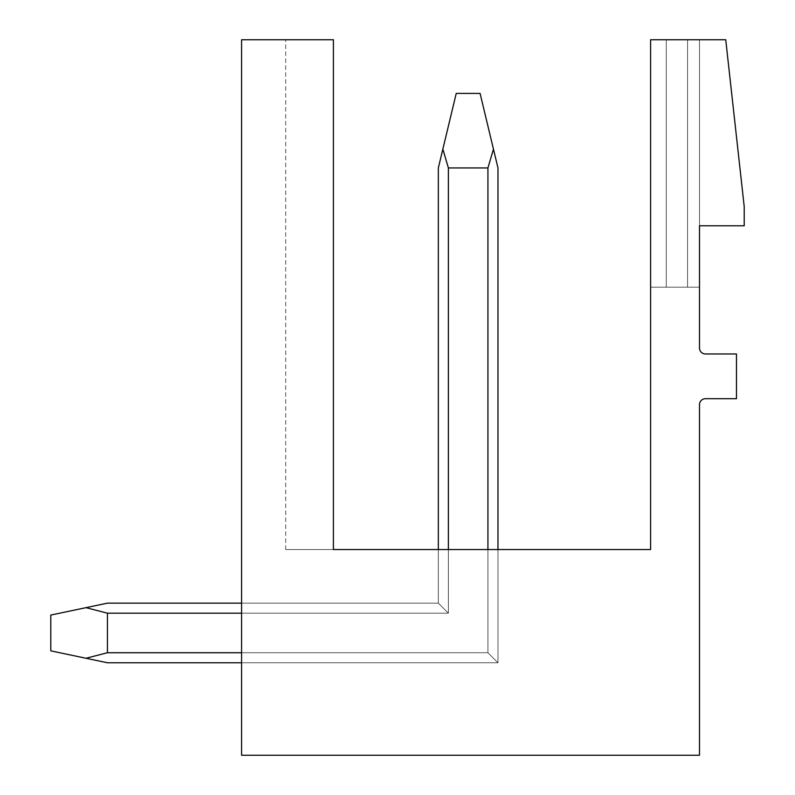 <?xml version="1.0" encoding="UTF-8"?>
<svg xmlns="http://www.w3.org/2000/svg" width="795" height="795" viewBox="0 0 795 795"><rect width="100%" height="100%" fill="white"/><g stroke="black" fill="none" stroke-linecap="round" stroke-linejoin="round"><path stroke-width="0.6" stroke-dasharray="3.98 2.98" d="M725.736 39.75L744.219 206.7L744.219 225.78L699.501 225.78L699.501 348.011A5.963 5.963 0 0 0 705.463 353.974L736.468 353.974L736.468 398.692L705.463 398.692A5.963 5.963 0 0 0 699.501 404.655L699.501 755.25L241.581 755.25L241.581 39.75L333.403 39.75L333.403 549.544L333.403 39.75L285.703 39.75L333.403 39.75L333.403 549.544L285.703 549.544L333.403 549.544L333.403 39.75L285.703 39.75L333.403 39.75L333.403 549.544L285.703 549.544L333.403 549.544L333.403 39.75L285.703 39.75L333.403 39.75L333.403 549.544L285.703 549.544L333.403 549.544L333.403 39.75L285.703 39.75L333.403 39.75L333.403 549.544L285.703 549.544L333.403 549.544L333.403 39.75L285.703 39.75L333.403 39.75L333.403 549.544L285.703 549.544L333.403 549.544L333.403 39.75L285.703 39.75L333.403 39.75L333.403 549.544L285.703 549.544L333.403 549.544L333.403 39.75L285.703 39.75L333.403 39.75L333.403 549.544L285.703 549.544L333.403 549.544L333.403 39.75L285.703 39.75L333.403 39.75L333.403 549.544L285.703 549.544L333.403 549.544L333.403 39.75L285.703 39.75L333.403 39.75L333.403 549.544L285.703 549.544L333.403 549.544L333.403 39.75L285.703 39.75L333.403 39.75L333.403 549.544L285.703 549.544L333.403 549.544L333.403 39.75L285.703 39.75L333.403 39.75L333.403 549.544L285.703 549.544L333.403 549.544L333.403 39.75L285.703 39.75L333.403 39.75L333.403 549.544L285.703 549.544L333.403 549.544L333.403 39.75L285.703 39.75L333.403 39.75L285.703 39.75L333.403 39.75L333.403 549.544L285.703 549.544L333.403 549.544L333.403 39.75L333.403 549.544L650.608 549.544L650.608 39.75L725.736 39.75M438.343 549.544L438.343 167.944L442.855 149.132L438.343 167.944L438.343 603.147L438.343 167.944L438.343 603.147L438.343 167.944L442.855 149.132L438.343 167.944L438.343 603.147L438.343 167.944L438.343 603.147L438.343 167.944L442.855 149.132L438.343 167.944L438.343 603.147L438.343 167.944L438.343 603.147L438.343 167.944L442.855 149.132L438.343 167.944L438.343 603.147L438.343 167.944L438.343 603.147L438.343 167.944L442.855 149.132L438.343 167.944L438.343 603.147L438.343 549.544L438.343 603.147L438.343 549.544L438.343 603.147L438.343 549.544L438.343 603.147L438.343 549.544L438.343 603.147L438.343 549.544L438.343 603.147L438.343 549.544L438.343 603.147L438.343 549.544L438.343 603.147L438.343 549.544L438.343 603.147L438.343 549.544L438.343 603.147L438.343 549.544L438.343 603.147L438.343 549.544L438.343 603.147L438.343 549.544L438.343 603.147L438.343 549.544L438.343 603.147L438.343 549.544L438.343 603.147L107.424 603.147L85.979 607.658L107.424 613.183L107.424 652.735L487.931 652.735L107.424 652.735L487.931 652.735L107.424 652.735L487.931 652.735L107.424 652.735L487.931 652.735L107.424 652.735L107.424 613.183L448.38 613.183L241.581 613.183L448.38 613.183L241.581 613.183L448.38 613.183L241.581 613.183L448.38 613.183L241.581 613.183L448.38 613.183L241.581 613.183L448.38 613.183L241.581 613.183L448.38 613.183L241.581 613.183L448.38 613.183L241.581 613.183L448.38 613.183L241.581 613.183L448.38 613.183L241.581 613.183L448.38 613.183L241.581 613.183L448.38 613.183L241.581 613.183L241.581 662.772L241.581 613.183L241.581 652.735L241.581 613.183L241.581 652.735L241.581 613.183L241.581 652.735L241.581 613.183L241.581 652.735L241.581 613.183L241.581 652.735L241.581 613.183L241.581 652.735L241.581 613.183L241.581 652.735L241.581 613.183L241.581 652.735L241.581 613.183L241.581 652.735L241.581 613.183L241.581 652.735L487.931 652.735L241.581 652.735L487.931 652.735L241.581 652.735L487.931 652.735L241.581 652.735L487.931 652.735L241.581 652.735L487.931 652.735L241.581 652.735L487.931 652.735L241.581 652.735L487.931 652.735L241.581 652.735L487.931 652.735L241.581 652.735L487.931 652.735L241.581 652.735L487.931 652.735L241.581 652.735L487.931 652.735L241.581 652.735L487.931 652.735L241.581 652.735L487.931 652.735L241.581 652.735L487.931 652.735L241.581 652.735L241.581 662.772L241.581 603.147L241.581 613.183L241.581 603.147L241.581 613.183L241.581 603.147L241.581 613.183L241.581 603.147L241.581 613.183L241.581 603.147L241.581 613.183L241.581 603.147L241.581 613.183L241.581 603.147L241.581 613.183L241.581 603.147L241.581 613.183L241.581 603.147L241.581 613.183L241.581 603.147L241.581 613.183L241.581 603.147L241.581 613.183L241.581 603.147L241.581 613.183L241.581 603.147L241.581 613.183L241.581 603.147L241.581 613.183L448.38 613.183L438.343 603.147L448.38 613.183L448.38 549.544L438.343 549.544L497.968 549.544L448.38 549.544L497.968 549.544L448.38 549.544L497.968 549.544L448.38 549.544L497.968 549.544L448.38 549.544L497.968 549.544L448.38 549.544L497.968 549.544L448.38 549.544L497.968 549.544L448.38 549.544L497.968 549.544L448.38 549.544L497.968 549.544L448.38 549.544L497.968 549.544L448.38 549.544L497.968 549.544L448.38 549.544L497.968 549.544L448.38 549.544L497.968 549.544L448.38 549.544L497.968 549.544L448.38 549.544L448.38 613.183L438.343 603.147L241.581 603.147L438.343 603.147L448.38 613.183L448.38 549.544L448.38 613.183L438.343 603.147L241.581 603.147L438.343 603.147L448.38 613.183L448.38 549.544L448.38 613.183L438.343 603.147L241.581 603.147L438.343 603.147L448.38 613.183L448.38 549.544L448.38 613.183L438.343 603.147L241.581 603.147L438.343 603.147L448.38 613.183L448.38 549.544L448.38 613.183L438.343 603.147L241.581 603.147L438.343 603.147L448.38 613.183L448.38 549.544L448.38 613.183L438.343 603.147L241.581 603.147L438.343 603.147L448.38 613.183L448.38 549.544L448.38 613.183L438.343 603.147L241.581 603.147L438.343 603.147L448.38 613.183L448.38 549.544L448.38 613.183L438.343 603.147L241.581 603.147L438.343 603.147L448.38 613.183L448.38 549.544L448.38 613.183L438.343 603.147L241.581 603.147L438.343 603.147L448.38 613.183L448.38 549.544L448.38 613.183L438.343 603.147L241.581 603.147L438.343 603.147L448.38 613.183L448.38 549.544L448.38 613.183L438.343 603.147L241.581 603.147L438.343 603.147L448.38 613.183L448.38 549.544L448.38 613.183L438.343 603.147L241.581 603.147L438.343 603.147L448.38 613.183L448.38 549.544L448.38 613.183L438.343 603.147L241.581 603.147L438.343 603.147L448.38 613.183L448.38 549.544L448.38 613.183L438.343 603.147L241.581 603.147L438.343 603.147L448.38 613.183L448.38 167.944L442.855 149.132L438.343 167.944L438.343 603.147L107.424 603.147L85.979 607.658L107.424 613.183L448.38 613.183L448.38 167.944L487.931 167.944L448.38 167.944L442.855 149.132L448.38 167.944L487.931 167.944L448.38 167.944L442.855 149.132L456.231 93.413L480.081 93.413L456.231 93.413L438.343 167.944L438.343 603.147L448.38 613.183L438.343 603.147L107.424 603.147L50.781 615.072L50.781 650.847L107.424 662.772L85.979 658.26L107.424 652.735L85.979 658.26L50.781 650.847L50.781 615.072L50.781 650.847L107.424 662.772L85.979 658.26L107.424 652.735L487.931 652.735L487.931 549.544L487.931 652.735L497.968 662.772L241.581 662.772L241.581 613.183L448.38 613.183L448.38 167.944L487.931 167.944L448.38 167.944L442.855 149.132L448.38 167.944L487.931 167.944L448.38 167.944L442.855 149.132L456.231 93.413L480.081 93.413L456.231 93.413L438.343 167.944L442.855 149.132L448.38 167.944L487.931 167.944L448.38 167.944L442.855 149.132L456.231 93.413L480.081 93.413L456.231 93.413L438.343 167.944L438.343 603.147L448.38 613.183L448.38 167.944L487.931 167.944L448.38 167.944L442.855 149.132L448.38 167.944L487.931 167.944L448.38 167.944L442.855 149.132L456.231 93.413L480.081 93.413L456.231 93.413L438.343 167.944L438.343 603.147L107.424 603.147L85.979 607.658L107.424 613.183L107.424 652.735L107.424 613.183L448.38 613.183L438.343 603.147L448.38 613.183L448.38 167.944L487.931 167.944L448.38 167.944L442.855 149.132L448.38 167.944L487.931 167.944L448.38 167.944L442.855 149.132L456.231 93.413L480.081 93.413L456.231 93.413L438.343 167.944L442.855 149.132L448.38 167.944L487.931 167.944L448.38 167.944L442.855 149.132L456.231 93.413L480.081 93.413L456.231 93.413L438.343 167.944L438.343 603.147L107.424 603.147L50.781 615.072L50.781 650.847L50.781 615.072L50.781 650.847L85.979 658.26L50.781 650.847L50.781 615.072L50.781 650.847L107.424 662.772L85.979 658.26L107.424 652.735L85.979 658.26L50.781 650.847L50.781 615.072L50.781 650.847L107.424 662.772L85.979 658.26L107.424 652.735L487.931 652.735L497.968 662.772L241.581 662.772L241.581 613.183L448.38 613.183L448.38 167.944L487.931 167.944L448.38 167.944L442.855 149.132L448.38 167.944L487.931 167.944L448.38 167.944L442.855 149.132L456.231 93.413L480.081 93.413L456.231 93.413L438.343 167.944L438.343 603.147L448.38 613.183L438.343 603.147L107.424 603.147L85.979 607.658L107.424 613.183L448.38 613.183L448.38 167.944L487.931 167.944L448.38 167.944L448.38 613.183L438.343 603.147L448.38 613.183L448.38 167.944L448.38 613.183L438.343 603.147L107.424 603.147L50.781 615.072L50.781 650.847L50.781 615.072L50.781 650.847L85.979 658.26L50.781 650.847L50.781 615.072L50.781 650.847L107.424 662.772L85.979 658.26L107.424 652.735L107.424 613.183L107.424 652.735L85.979 658.26L50.781 650.847L50.781 615.072L50.781 650.847L107.424 662.772L85.979 658.26L107.424 652.735L487.931 652.735L241.581 652.735L241.581 613.183L448.38 613.183L448.38 167.944L448.38 613.183L438.343 603.147L448.38 613.183L448.38 167.944L448.38 613.183L438.343 603.147L107.424 603.147L85.979 607.658L107.424 613.183L448.38 613.183L448.38 167.944L448.38 613.183L438.343 603.147L448.38 613.183L448.38 167.944L442.855 149.132L456.231 93.413L480.081 93.413L456.231 93.413L438.343 167.944L442.855 149.132L448.38 167.944L448.38 613.183L438.343 603.147L107.424 603.147L50.781 615.072L50.781 650.847L50.781 615.072L50.781 650.847L85.979 658.26L50.781 650.847L50.781 615.072L50.781 650.847L107.424 662.772L85.979 658.26L107.424 652.735L107.424 613.183L448.38 613.183L448.38 167.944L448.38 613.183L438.343 603.147L448.38 613.183L448.38 167.944L442.855 149.132L456.231 93.413L480.081 93.413L456.231 93.413L438.343 167.944L438.343 603.147L107.424 603.147L85.979 607.658L107.424 613.183L107.424 652.735L85.979 658.26L50.781 650.847L50.781 615.072L85.979 607.658L107.424 613.183L448.38 613.183L448.38 167.944L442.855 149.132L456.231 93.413L480.081 93.413L456.231 93.413L438.343 167.944L438.343 603.147L448.38 613.183L438.343 603.147L107.424 603.147L50.781 615.072L85.979 607.658L107.424 613.183L448.38 613.183L448.38 167.944L448.38 613.183L438.343 603.147L448.38 613.183L448.38 167.944L442.855 149.132L456.231 93.413L480.081 93.413L456.231 93.413L438.343 167.944L456.231 93.413L480.081 93.413L456.231 93.413L438.343 167.944L438.343 603.147L107.424 603.147L85.979 607.658L107.424 613.183L107.424 652.735L487.931 652.735L487.931 549.544L487.931 652.735L497.968 662.772L241.581 662.772L241.581 613.183L448.38 613.183L448.38 167.944L442.855 149.132L456.231 93.413L480.081 93.413L456.231 93.413L442.855 149.132L448.38 167.944L448.38 613.183L438.343 603.147L448.38 613.183L448.38 549.544M241.581 652.735L241.581 662.772L497.968 662.772L107.424 662.772L85.979 658.26L107.424 662.772L85.979 658.26L107.424 652.735L85.979 658.26L50.781 650.847L107.424 662.772L85.979 658.26L107.424 652.735L107.424 613.183L448.38 613.183L107.424 613.183L448.38 613.183L107.424 613.183L107.424 652.735L85.979 658.26L50.781 650.847L50.781 615.072L85.979 607.658L50.781 615.072L85.979 607.658L107.424 613.183L448.38 613.183L107.424 613.183L107.424 652.735L107.424 613.183L448.38 613.183L107.424 613.183L107.424 652.735L85.979 658.26L107.424 662.772L85.979 658.26L107.424 652.735L107.424 613.183L448.38 613.183L107.424 613.183L107.424 652.735L85.979 658.26L50.781 650.847L107.424 662.772L85.979 658.26L107.424 652.735L107.424 613.183L448.38 613.183L107.424 613.183L107.424 652.735L85.979 658.26L50.781 650.847L50.781 615.072L85.979 607.658L107.424 613.183L448.38 613.183L107.424 613.183L107.424 652.735L487.931 652.735L497.968 662.772L107.424 662.772L85.979 658.26L107.424 662.772L85.979 658.26L107.424 652.735L107.424 613.183L448.38 613.183L107.424 613.183L107.424 652.735L85.979 658.26L50.781 650.847L107.424 662.772L497.968 662.772L241.581 662.772M650.608 39.75L650.608 287.194L699.501 287.194L650.608 287.194L699.501 287.194L650.608 287.194L699.501 287.194L650.608 287.194L699.501 287.194L650.608 287.194L699.501 287.194L650.608 287.194L699.501 287.194L650.608 287.194L699.501 287.194L650.608 287.194L699.501 287.194L650.608 287.194L699.501 287.194L650.608 287.194L699.501 287.194L650.608 287.194L699.501 287.194L650.608 287.194L699.501 287.194L650.608 287.194L650.608 39.75L666.29 39.75L650.608 39.75L650.608 287.194L650.608 39.75L666.29 39.75L666.29 287.194L699.501 287.194L666.29 287.194L666.29 39.75L687.576 39.75L650.608 39.75L650.608 287.194L650.608 39.75L666.29 39.75L666.29 287.194L666.29 39.75L687.576 39.75L687.576 287.194L699.501 287.194L687.576 287.194L687.576 39.75L699.501 39.75L650.608 39.75L650.608 287.194L650.608 39.75L666.29 39.75L666.29 287.194L666.29 39.75L687.576 39.75L687.576 287.194L687.576 39.75L699.501 39.75L699.501 287.194L699.501 39.75L650.608 39.75L650.608 287.194L650.608 39.75L666.29 39.75L666.29 287.194L666.29 39.75L687.576 39.75L687.576 287.194L687.576 39.75L699.501 39.75L699.501 225.78L699.501 39.75L650.608 39.75L650.608 287.194L650.608 39.75L666.29 39.75L666.29 287.194L666.29 39.75L687.576 39.75L687.576 287.194L687.576 39.75L699.501 39.75L699.501 225.78L699.501 39.75L650.608 39.75L650.608 287.194L650.608 39.75L666.29 39.75L666.29 287.194L666.29 39.75L687.576 39.75L687.576 287.194L687.576 39.75L699.501 39.75L699.501 225.78L699.501 39.75L650.608 39.75L650.608 287.194L650.608 39.75L666.29 39.75L666.29 287.194L666.29 39.75L687.576 39.75L687.576 287.194L687.576 39.75L699.501 39.75L699.501 225.78L699.501 39.75L650.608 39.75L650.608 287.194L650.608 39.75L666.29 39.75L666.29 287.194L666.29 39.75L687.576 39.75L687.576 287.194L687.576 39.75L699.501 39.75L699.501 225.78L699.501 39.75L650.608 39.75L650.608 287.194L650.608 39.75L666.29 39.75L666.29 287.194L666.29 39.75L687.576 39.75L687.576 287.194L687.576 39.75L699.501 39.75L699.501 225.78L699.501 39.75L650.608 39.75L650.608 287.194L650.608 39.75L666.29 39.75L666.29 287.194L666.29 39.75L687.576 39.75L687.576 287.194L687.576 39.75L699.501 39.75L699.501 225.78L699.501 39.75L650.608 39.75L650.608 287.194L650.608 39.75L666.29 39.75L666.29 287.194L666.29 39.75L687.576 39.75L687.576 287.194L687.576 39.75L699.501 39.75L699.501 225.78L699.501 39.75L650.608 39.75L650.608 287.194L650.608 39.75L666.29 39.75L666.29 287.194L666.29 39.75L687.576 39.75L687.576 287.194L687.576 39.75L699.501 39.75L699.501 225.78L699.501 39.75L650.608 39.75L650.608 287.194L650.608 39.75L666.29 39.75L666.29 287.194L666.29 39.75L687.576 39.75L687.576 287.194L687.576 39.75L699.501 39.75L699.501 225.78L699.501 39.75L666.29 39.75L687.576 39.75L687.576 287.194L687.576 39.75L699.501 39.75L699.501 225.78L699.501 39.75L687.576 39.75L699.501 39.75L699.501 225.78L699.501 39.75L650.608 39.75M666.29 39.75L666.29 287.194L666.29 39.75M687.576 39.75L687.576 287.194L687.576 39.75M699.501 39.75L699.501 225.78L699.501 39.75M497.968 549.544L497.968 662.772L497.968 549.544L497.968 662.772L497.968 549.544L497.968 662.772L497.968 549.544L497.968 662.772L487.931 652.735L487.931 549.544L487.931 652.735L497.968 662.772L497.968 549.544L497.968 662.772L487.931 652.735L487.931 549.544L487.931 652.735L497.968 662.772L497.968 549.544L497.968 662.772L487.931 652.735L487.931 549.544L487.931 652.735L497.968 662.772L497.968 549.544L497.968 662.772L487.931 652.735L487.931 549.544L487.931 652.735L497.968 662.772L497.968 549.544L497.968 662.772L487.931 652.735L487.931 549.544L487.931 652.735L497.968 662.772L497.968 549.544L497.968 662.772L487.931 652.735L487.931 549.544L487.931 652.735L497.968 662.772L497.968 549.544L497.968 662.772L487.931 652.735L487.931 549.544L487.931 652.735L497.968 662.772L497.968 549.544L497.968 662.772L487.931 652.735L487.931 549.544L487.931 652.735L497.968 662.772L497.968 549.544L497.968 662.772L487.931 652.735L487.931 549.544L487.931 652.735L497.968 662.772L497.968 549.544L497.968 662.772L487.931 652.735L487.931 549.544L487.931 652.735L497.968 662.772L497.968 549.544L497.968 662.772L487.931 652.735L487.931 549.544L487.931 652.735L497.968 662.772L497.968 549.544L497.968 662.772L487.931 652.735L487.931 549.544L487.931 652.735L497.968 662.772L497.968 167.944L497.968 662.772L487.931 652.735L487.931 167.944L448.38 167.944M107.424 603.147L85.979 607.658L107.424 603.147L85.979 607.658L107.424 603.147L85.979 607.658L107.424 603.147L85.979 607.658L107.424 603.147L85.979 607.658L107.424 603.147L85.979 607.658L107.424 603.147L85.979 607.658L107.424 613.183L448.38 613.183L438.343 603.147L107.424 603.147L85.979 607.658L107.424 613.183L448.38 613.183L438.343 603.147L107.424 603.147L85.979 607.658L107.424 613.183L107.424 652.735L487.931 652.735L497.968 662.772L497.968 167.944L493.457 149.132L487.931 167.944L487.931 652.735L497.968 662.772L497.968 167.944L493.457 149.132L487.931 167.944L487.931 652.735L497.968 662.772L497.968 167.944L493.457 149.132L487.931 167.944L487.931 652.735L497.968 662.772L497.968 167.944L493.457 149.132L487.931 167.944L487.931 652.735L107.424 652.735L487.931 652.735L497.968 662.772L497.968 167.944L493.457 149.132L487.931 167.944L487.931 652.735L497.968 662.772L497.968 167.944L493.457 149.132L487.931 167.944L487.931 652.735L497.968 662.772L497.968 167.944L493.457 149.132L487.931 167.944L487.931 652.735L497.968 662.772L497.968 167.944L493.457 149.132L487.931 167.944L487.931 652.735L497.968 662.772L497.968 167.944L493.457 149.132L487.931 167.944L487.931 652.735L497.968 662.772L497.968 167.944L493.457 149.132L487.931 167.944L487.931 652.735L497.968 662.772L497.968 167.944L493.457 149.132L487.931 167.944L487.931 652.735L497.968 662.772L497.968 167.944L493.457 149.132L487.931 167.944L487.931 652.735L497.968 662.772L497.968 167.944L493.457 149.132L487.931 167.944L487.931 652.735L497.968 662.772L497.968 167.944L493.457 149.132L487.931 167.944L487.931 652.735L497.968 662.772L497.968 167.944L493.457 149.132L487.931 167.944L487.931 652.735L497.968 662.772L497.968 167.944L493.457 149.132L487.931 167.944L487.931 652.735L497.968 662.772L497.968 167.944L493.457 149.132L487.931 167.944L487.931 652.735L497.968 662.772L497.968 167.944L493.457 149.132L487.931 167.944L487.931 652.735L497.968 662.772L497.968 167.944L493.457 149.132L487.931 167.944L487.931 652.735L497.968 662.772L497.968 167.944L493.457 149.132L487.931 167.944L487.931 652.735L497.968 662.772L497.968 167.944L493.457 149.132L487.931 167.944L487.931 652.735L497.968 662.772L497.968 167.944L493.457 149.132L497.968 167.944L493.457 149.132L487.931 167.944L487.931 652.735L107.424 652.735L487.931 652.735L107.424 652.735L487.931 652.735L107.424 652.735L487.931 652.735L107.424 652.735L487.931 652.735L107.424 652.735L487.931 652.735L497.968 662.772L497.968 167.944L493.457 149.132L487.931 167.944L487.931 652.735L497.968 662.772L497.968 167.944L480.081 93.413L456.231 93.413L442.855 149.132M487.931 549.544L487.931 167.944L493.457 149.132L480.081 93.413L493.457 149.132L480.081 93.413L493.457 149.132L480.081 93.413L493.457 149.132L480.081 93.413L493.457 149.132L480.081 93.413L493.457 149.132L480.081 93.413L493.457 149.132L480.081 93.413L493.457 149.132L480.081 93.413L493.457 149.132L480.081 93.413L493.457 149.132L480.081 93.413L493.457 149.132L480.081 93.413L493.457 149.132L487.931 167.944L487.931 652.735L497.968 662.772L497.968 167.944L480.081 93.413L493.457 149.132L487.931 167.944L487.931 652.735L107.424 652.735L107.424 613.183L448.38 613.183L241.581 613.183M85.979 607.658L50.781 615.072L85.979 607.658L50.781 615.072L85.979 607.658L107.424 613.183L85.979 607.658L50.781 615.072L85.979 607.658L107.424 613.183L85.979 607.658L50.781 615.072L85.979 607.658L107.424 613.183L85.979 607.658L50.781 615.072L85.979 607.658L107.424 613.183L85.979 607.658L50.781 615.072L85.979 607.658L107.424 613.183L107.424 652.735L85.979 658.26L107.424 652.735L85.979 658.26L50.781 650.847L50.781 615.072L85.979 607.658L107.424 613.183L107.424 652.735L85.979 658.26L107.424 652.735L107.424 613.183L85.979 607.658L50.781 615.072L85.979 607.658L107.424 613.183L85.979 607.658L50.781 615.072L50.781 650.847L85.979 658.26M493.457 149.132L480.081 93.413L493.457 149.132L487.931 167.944M487.931 652.735L497.968 662.772L487.931 652.735M107.424 652.735L107.424 613.183M285.703 549.544L285.703 39.75L285.703 549.544"/><path stroke-width="1.19" d="M725.736 39.75L744.219 206.7L744.219 225.78L699.501 225.78L699.501 348.011A5.963 5.963 0 0 0 705.463 353.974L736.468 353.974L736.468 398.692L705.463 398.692A5.963 5.963 0 0 0 699.501 404.655L699.501 755.25L241.581 755.25L241.581 39.75L333.403 39.75L333.403 549.544L650.608 549.544L650.608 39.75L725.736 39.75M107.424 603.147L241.581 603.147L107.424 603.147L241.581 603.147L107.424 603.147L241.581 603.147L107.424 603.147L241.581 603.147L107.424 603.147L241.581 603.147L107.424 603.147L241.581 603.147L107.424 603.147L241.581 603.147L107.424 603.147L85.979 607.658L107.424 613.183L241.581 613.183M487.931 549.544L487.931 167.944L493.457 149.132L497.968 167.944L497.968 549.544M448.38 549.544L448.38 167.944L442.855 149.132L438.343 167.944L438.343 549.544M448.38 167.944L487.931 167.944M493.457 149.132L480.081 93.413L456.231 93.413L442.855 149.132M107.424 613.183L107.424 652.735L85.979 658.26L107.424 662.772L241.581 662.772M241.581 652.735L107.424 652.735M85.979 607.658L50.781 615.072L50.781 650.847L85.979 658.26"/></g></svg>
